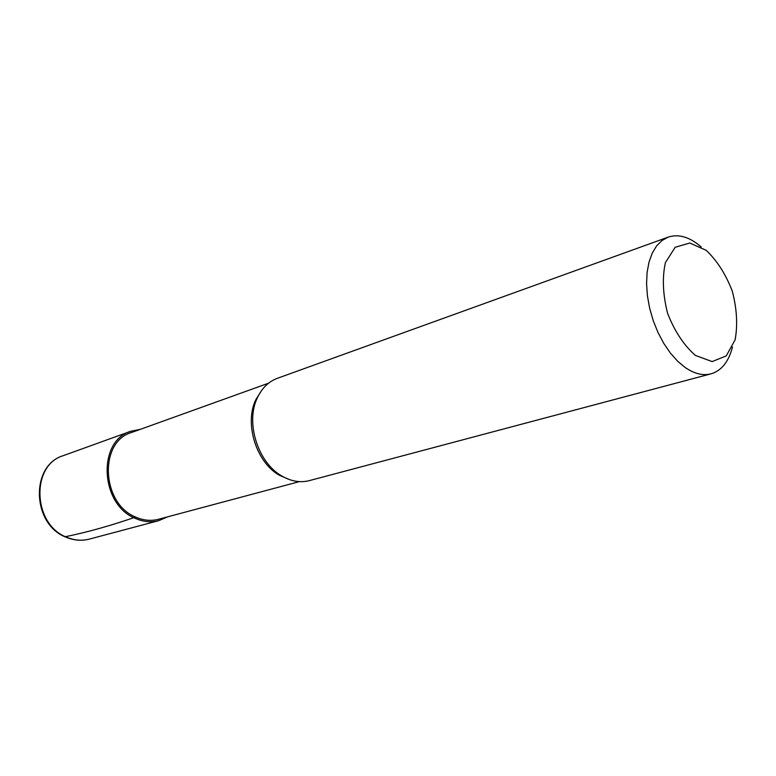 <?xml version="1.0" encoding="UTF-8"?>
<svg xmlns="http://www.w3.org/2000/svg" width="776" height="776" viewBox="0 0 776 776"><rect width="100%" height="100%" fill="white"/><g stroke="black" fill="none" stroke-linecap="round" stroke-linejoin="round"><path stroke-width="1.16" d="M668.252 237.097L277.323 378.329C268.612 381.579 261.958 388.068 257.38 397.787C245.226 422.386 257.855 462.719 281.853 476.008L284.462 477.444C292.959 481.654 301.243 482.711 309.333 480.625L711.039 373.838C702.998 375.894 694.394 373.799 685.237 367.552L677.603 361.189L670.357 353.031L663.732 343.332L657.951 332.39L653.208 320.566L649.658 308.247L647.417 295.831L646.563 283.744L647.106 272.366L649.027 262.065L652.238 253.151L656.612 245.895L662.015 240.502L668.252 237.097C678.738 233.721 689.709 237 701.164 246.933M732.476 346.998C728.722 361.694 721.573 370.637 711.039 373.838M695.383 355.408L712.125 361.587L726.258 355.883L735.115 339.83C737.821 324.94 736.87 308.683 732.272 291.078C725.705 274.141 717.014 260.561 706.199 250.338L689.777 243.024L675.159 247.282L665.381 262.666C662.093 277.818 662.85 294.754 667.641 313.475C674.703 331.4 683.957 345.378 695.383 355.408M299.381 481.624L158.517 519.27C150.99 521.22 143.356 520.473 135.625 517.049C101.394 503.575 98.756 441.835 131.386 432.552L268.583 383.189M261.735 390.309L255.838 399.679C244.071 423.492 256.274 462.477 279.505 475.339L289.69 479.675M140.243 429.361L130.834 431.252C97.223 440.846 99.978 504.487 135.266 518.358C143.221 521.879 151.068 522.636 158.808 520.648L167.616 516.835M135.625 517.049C110.58 525.721 87.203 532.268 65.475 536.682M66.6 537.196C74.253 540.406 81.829 541.047 89.356 539.107C81.626 541.095 73.865 540.465 66.076 537.215C31.913 524.537 30.119 465.396 63.244 455.667C30.652 465.096 32.67 524.547 66.6 537.196M279.505 475.339L281.853 476.008M255.838 399.679L257.38 397.787M89.356 539.107L158.808 520.648M63.244 455.667L130.834 431.252"/></g></svg>
